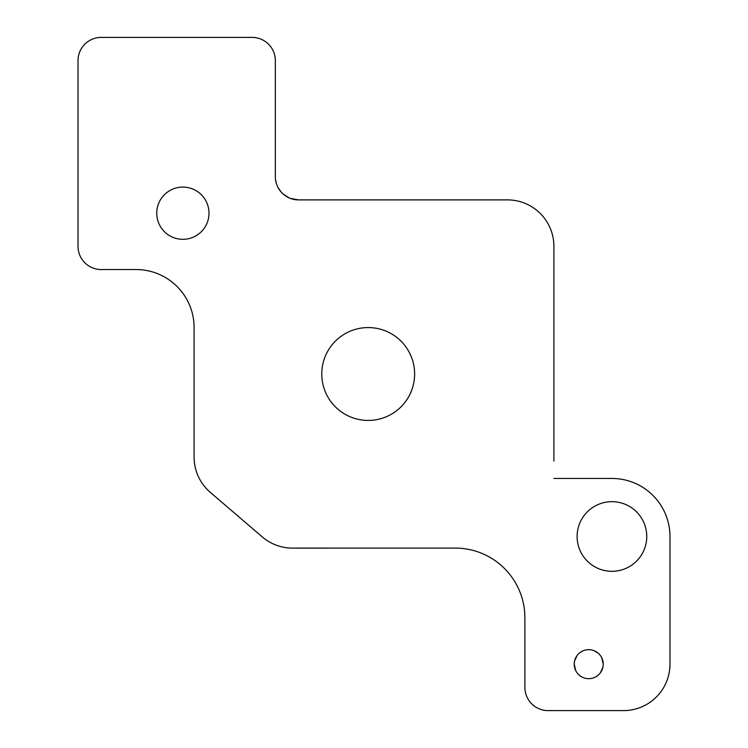 <?xml version="1.0" encoding="UTF-8"?>
<svg xmlns="http://www.w3.org/2000/svg" width="748" height="748" viewBox="0 0 748 748"><rect width="100%" height="100%" fill="white"/><g stroke="black" fill="none" stroke-linecap="round" stroke-linejoin="round"><path stroke-width="1.12" d="M669.974 536.494L669.974 664.168L669.974 536.494A58.035 58.035 0 0 0 611.939 478.458L553.903 478.458L611.939 478.458M669.974 664.168A46.432 46.432 0 0 1 623.552 710.6L548.106 710.6A23.216 23.216 0 0 1 524.89 687.384L524.89 617.745A69.657 69.657 0 0 0 455.233 548.088L292.515 548.106A46.432 46.432 0 0 1 262.305 536.924L210.31 492.362A46.432 46.432 0 0 1 194.097 457.112L194.097 327.568A58.035 58.035 0 0 0 136.061 269.542L101.242 269.542A23.216 23.216 0 0 1 78.026 246.326L78.026 60.616A23.216 23.216 0 0 1 101.242 37.4L252.132 37.4A23.216 23.216 0 0 1 275.339 60.616L275.339 176.687A23.216 23.216 0 0 0 298.555 199.894L507.481 199.894A46.432 46.432 0 0 1 553.903 246.326L553.903 461.049M577.119 536.494A34.819 34.819 0 0 0 611.939 571.313A34.819 34.819 0 0 0 646.758 536.494A34.819 34.819 0 0 0 611.939 501.674A34.819 34.819 0 0 0 577.119 536.494M321.771 374A46.432 46.432 0 0 0 368.194 420.432A46.432 46.432 0 0 0 414.626 374A46.432 46.432 0 0 0 368.194 327.568A46.432 46.432 0 0 0 321.771 374M156.753 213.199A26.115 26.115 0 0 1 182.877 187.084A26.115 26.115 0 0 1 208.991 213.199A26.115 26.115 0 0 1 182.877 239.323A26.115 26.115 0 0 1 156.753 213.199M577.194 655.37L574.586 660.914L574.221 664.168A14.511 14.511 0 0 0 595.978 676.734A14.511 14.511 0 0 0 595.978 651.611A14.511 14.511 0 0 0 574.221 664.168L575.698 670.563M298.555 199.894A23.216 23.216 0 0 1 290.224 198.351L298.555 199.894M289.158 197.911A23.216 23.216 0 0 1 283.062 193.966L289.158 197.911M281.295 192.199A23.216 23.216 0 0 1 277.985 187.439L281.295 192.199M275.554 179.801L276.367 183.522A23.216 23.216 0 0 1 275.339 176.687M587.227 649.741L590.228 649.741M585.628 650.003L583.384 650.685M581.177 651.789L579.083 653.341M603.234 664.102L601.757 657.791M598.316 653.285L594.052 650.676M600.298 672.929L602.879 667.356"/></g></svg>
